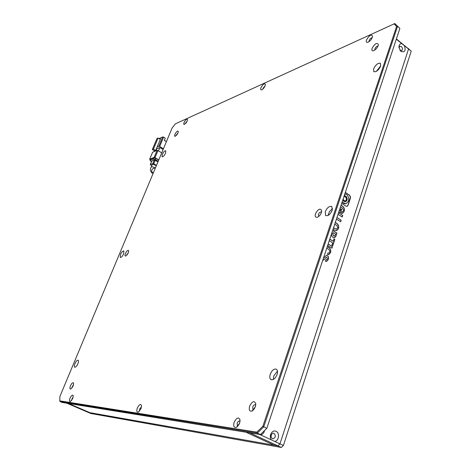 <?xml version="1.0" encoding="UTF-8"?>
<svg xmlns="http://www.w3.org/2000/svg" width="471" height="471" viewBox="0 0 471 471"><rect width="100%" height="100%" fill="white"/><g stroke="black" fill="none" stroke-linecap="round" stroke-linejoin="round"><path stroke-width="0.71" d="M176.613 135.248L177.938 133.105M127.076 254.964L128.477 252.385M72.122 387.821L72.422 386.373L73.517 384.813M185.762 123.39L187.128 121.212M262.948 89.013L263.106 88.177L265.026 85.975M369.152 41.595L369.17 40.482C370.029 38.693 371.03 37.786 372.167 37.768M374.881 50.032L374.857 48.843C375.77 46.97 376.806 46.064 377.978 46.117M318.737 216.413L318.367 214.505C319.291 212.533 320.321 211.715 321.452 212.038L321.534 212.121M320.233 214.805L320.669 214.128M253.533 409.911L252.992 409.764L252.697 407.085C253.522 405.178 254.475 404.406 255.547 404.772L255.777 404.995M254.228 409.04L255.57 406.108M237.884 426.184L237.402 426.049L237.131 423.323C237.932 421.463 238.85 420.703 239.874 421.05L240.069 421.233M238.662 425.166L239.833 422.499M71.698 400.391L71.998 398.855L73.123 397.259M139.64 411.059L139.693 408.887L141.494 406.891M270.26 374.192C272.05 370.1 274.116 368.457 276.465 369.258C277.625 370.253 277.831 372.019 277.066 374.557C275.27 378.666 273.204 380.321 270.86 379.52C269.689 378.513 269.489 376.735 270.26 374.192M273.357 379.449L273.751 375.964L277.466 371.107M325.243 211.75C327.215 207.552 329.417 205.815 331.861 206.522L332.22 210.29C330.242 214.499 328.04 216.248 325.602 215.535L325.243 211.75M328.046 215.471L329.494 211.526L332.561 208.618M373.597 68.901C375.705 64.662 377.995 62.802 380.456 63.32L380.65 66.046C378.525 70.309 376.241 72.181 373.786 71.651L373.597 68.901M376.364 71.368L380.727 65.81M162.26 154.453C163.543 151.886 164.715 150.661 165.78 150.791L165.586 153.11C164.302 155.689 163.125 156.914 162.065 156.784L162.26 154.453M120.494 254.511C121.718 251.985 122.849 250.808 123.873 250.984L123.655 253.851C122.419 256.389 121.294 257.572 120.27 257.396L120.494 254.511M74.942 363.63C76.114 361.151 77.191 360.015 78.162 360.221C78.698 360.739 78.61 361.928 77.892 363.789C76.72 366.279 75.643 367.421 74.671 367.215C74.13 366.685 74.224 365.49 74.942 363.63M174.965 134.317C176.472 131.509 177.591 130.538 178.321 131.409L177.979 133.005L175.188 136.36C174.505 136.407 174.429 135.73 174.965 134.317M125.445 253.48C126.911 250.666 128 249.765 128.713 250.778L128.289 252.886L125.716 256.083C124.874 256.147 124.78 255.282 125.445 253.48M70.491 385.72C71.904 382.923 72.952 382.081 73.635 383.2L73.111 386.014L70.78 389.064C69.761 389.158 69.661 388.039 70.491 385.72M184.096 122.478C185.633 119.622 186.775 118.633 187.523 119.516L187.187 121.076L184.338 124.491C183.649 124.538 183.572 123.867 184.096 122.478M260.928 87.73C262.889 84.185 264.366 83.067 265.367 84.38L265.073 85.857C264.09 88.012 262.895 89.366 261.493 89.92C260.587 90.002 260.398 89.272 260.928 87.73M366.473 40C369.158 35.39 371.189 34.106 372.561 36.161L372.325 37.35C371.183 39.964 369.6 41.642 367.586 42.378C366.332 42.514 365.961 41.725 366.473 40M372.102 48.342C374.863 43.615 376.953 42.337 378.366 44.521L378.131 45.716C376.983 48.36 375.375 50.056 373.309 50.803C371.984 50.956 371.578 50.138 372.102 48.342M315.464 213.787C318.196 208.947 320.28 207.917 321.717 210.714L321.405 212.551C320.445 214.964 319.05 216.536 317.23 217.261C315.358 217.543 314.769 216.389 315.464 213.787M249.636 406.09C252.244 401.168 254.299 400.385 255.788 403.735L255.382 406.744L252.056 411.03C249.518 411.595 248.712 409.947 249.636 406.09M234.122 422.322C236.63 417.53 238.614 416.747 240.063 419.967L239.645 423.135L236.424 427.332C233.94 427.88 233.169 426.214 234.122 422.322M70.038 398.172C71.462 395.334 72.528 394.498 73.229 395.658L72.699 398.566L70.356 401.633C69.29 401.734 69.184 400.58 70.038 398.172M137.314 408.074C139.128 404.495 140.523 403.623 141.506 405.466L141.023 408.622L138.274 412.184C136.714 412.413 136.396 411.048 137.314 408.074M399.885 28.437L394.845 23.55L399.885 28.437L266.833 428.316L263.742 426.856L397.506 26.5L396.582 26.559L262.877 426.255L263.742 426.856L257.325 433.12L260.416 434.556L266.833 428.316M59.923 401.469L257.325 433.12L256.836 432.148L59.776 400.868L59.923 401.469L62.196 402.446L260.416 434.556M59.776 400.868L59.894 396.488L172.103 128.018L175.371 123.861L394.845 23.55M394.086 23.78L396.582 26.559M262.877 426.255L256.836 432.148M156.278 165.88L155.501 165.286C153.84 164.426 152.734 164.249 152.168 164.762L151.179 167.123C151.739 166.616 152.851 166.787 154.512 167.647L154.888 167.894M154.376 170.431L155.489 167.664L152.845 168.677C151.279 169.984 151.315 171.42 152.951 172.987L153.246 173.134M155.813 150.879L156.655 148.889L159.84 147.547L163.101 149.554M163.437 148.759L159.693 146.452L163.608 137.132L165.262 138.168L164.332 140.393L166.393 141.677M160.158 139.316L160.805 137.785L162.73 136.931L158.815 146.245L159.693 146.452M158.815 146.245L157.137 146.964L160.317 139.41L158.103 138.038L153.434 149.095L155.66 150.461L157.137 146.964M159.84 147.547L158.456 150.85M158.986 138.586L160.164 138.068L159.746 139.063M158.103 138.038L156.99 138.533L152.327 149.566L154.553 150.926L155.66 150.461M152.651 152.204L157.09 150.349L154.123 157.408L149.696 159.204L152.58 152.374M158.774 159.91L155.006 157.62L157.973 150.555L157.09 150.349M157.973 150.555L161.724 152.857M160.164 138.068L160.576 138.321M152.327 149.566L153.434 149.095M163.608 137.132L162.73 136.931M149.696 159.204L150.331 159.905M158.686 160.116L155.754 158.333L153.999 157.915L150.708 159.245L150.066 160.546L150.708 159.245M154.123 157.408L155.006 157.62M165.015 140.646L165.839 141.329M153.999 157.915L153.499 159.092L155.259 159.516L155.754 158.333M158.197 161.294L155.259 159.516M150.066 160.546L151.438 161.788M153.499 159.092L150.214 160.417M157.962 161.859L154.353 159.993L151.744 161.17M156.478 165.398L153.746 163.749L155.23 160.205M154.353 159.993L152.863 163.531L150.261 164.591L151.774 165.71M152.863 163.531L153.746 163.749M274.605 441.392L271.408 439.908C268.335 436.293 272.209 429.222 276.071 431.336C280.08 432.949 278.891 441.209 274.605 441.392L279.951 443.876L408.551 49.002L407.668 47.989L411.224 51.145L283.395 445.478L281.317 447.45L90.756 413.485L88.13 412.355L277.866 445.854L249.707 432.82L66.847 403.2L88.13 412.355L89.89 412.667L68.531 403.47L89.89 412.667L277.866 445.854L279.951 443.876L408.551 49.002L404.418 45.681C405.978 50.715 404.83 52.628 400.974 51.421L398.961 47.465C398.937 44.798 399.938 43.544 401.951 43.697L404.418 45.681M245.992 432.219L274.034 445.177L245.992 432.219M273.992 433.338L273.198 433.161C270.537 434.48 270.219 436.305 272.244 438.648L273.015 438.819C275.694 437.518 276.018 435.693 273.992 433.338M264.543 430.541C263.966 433.055 262.635 434.492 260.551 434.863L258.638 434.268M399.908 50.232L401.628 50.674C402.805 49.532 402.717 48.16 401.363 46.558L399.826 46.282L398.996 47.789M327.639 245.574L331.92 248.223L332.438 246.663L328.157 244.007M326.715 248.347L327.881 248.812C329.417 249.795 330 250.919 329.635 252.185L328.852 253.027L327.975 252.968L327.451 254.54L328.84 254.634L330.565 252.639C331.166 250.395 330.471 248.588 328.481 247.216L327.263 246.71M322.853 259.951L323.707 260.027L326.391 257.237L326.933 257.366L327.386 258.973L326.633 259.721L325.879 259.709L325.367 261.258L326.668 261.376L328.299 259.492C328.852 257.743 328.581 256.483 327.48 255.729L326.303 255.406L323.418 258.255M341.675 203.39L345.796 206.092L347.127 206.416L348.104 205.162L350.4 198.197L350.477 196.831L349.535 195.247L345.331 192.398M329.253 240.722L332.656 242.848L331.878 245.197L332.744 245.738L334.822 239.456L333.957 238.915L333.18 241.258L329.782 239.133M332.173 231.938L331.89 233.592C331.272 235.323 331.661 236.601 333.056 237.431L334.598 237.82L335.917 236.13L336.93 233.074L332.691 230.39M333.085 229.206L334.127 230.107L336.694 230.619L338.496 228.641C339.149 226.38 338.466 224.532 336.453 223.107L335.281 222.6M338.025 214.358L342.229 217.043L342.741 215.494L338.537 212.81M336.459 219.056L340.663 221.776L341.181 220.222L336.977 217.508M340.498 206.928L342.482 208.1L343.406 209.783L343.353 210.831L342.588 211.738L341.917 211.744L341.381 213.357L342.588 213.339L344.201 211.385C344.831 209.118 344.177 207.293 342.234 205.915L341.022 205.356M338.885 211.773L340.492 212.815L341.658 209.301L340.81 208.747L340.121 210.808L339.367 210.319M401.951 43.697L396.311 39.17M260.551 434.863L271.408 439.908M411.224 51.145L396.394 38.934M271.008 437.123L271.402 434.244M342.329 213.398L344.201 211.385M342.423 211.779L341.899 211.797M340.121 210.808L339.338 210.419M340.386 212.751L341.522 209.33L340.774 208.841M344.065 211.414C344.695 209.148 344.036 207.322 342.093 205.945L342.234 205.915M342.093 205.945L340.998 205.421M342.123 216.978L342.605 215.518L339.22 213.21M339.085 213.239L338.514 212.892M340.557 221.711L341.039 220.245L337.33 217.743M336.406 230.678L338.496 228.641M338.361 228.67C339.014 226.404 338.331 224.561 336.312 223.13L336.453 223.107M336.312 223.13L335.264 222.659M333.562 227.764L334.522 228.529L336.535 229.089M334.522 228.529L336.736 229.047L337.725 227.564L336.971 225.574L334.763 224.155M333.603 227.64L334.657 228.5M334.398 237.855L335.782 236.154L336.789 233.098L332.656 230.484M333.439 235.871L334.516 236.106L335.558 234.075L333.285 232.639L332.744 233.881L333.439 235.871L334.381 236.13M332.744 233.881L333.58 235.847M333.285 232.639L332.879 233.857M333.18 241.258L329.753 239.221M332.632 245.668L334.681 239.48L333.927 239.003M346.962 206.451L347.963 205.191L350.383 197.125L349.394 195.277L345.296 192.498M344.672 194.388L344.666 195.683L346.356 196.884C347.445 199.086 347.156 200.699 345.49 201.729L345.384 201.765M342.064 202.224L345.82 203.737M343.012 199.368L343.96 200.675L345.155 200.899M343.088 199.133L344.095 200.646L345.349 200.852C346.774 199.751 346.78 198.415 345.361 196.837L343.895 196.713M344.666 195.683L346.491 196.854C347.586 199.05 347.298 200.67 345.626 201.7L344.054 201.523L342.753 200.14M344.743 194.158L344.801 195.653M342.111 202.083C343.377 203.537 344.737 204.055 346.179 203.643L348.475 201.158C349.076 198.75 348.564 196.648 346.939 194.841L344.902 193.693M326.403 261.423L328.163 259.509C328.717 257.761 328.44 256.507 327.339 255.747L327.48 255.729M327.339 255.747L326.362 255.388M326.427 259.757L325.867 259.751M323.489 260.063L325.608 258.09M325.467 258.108L326.385 257.237M328.558 254.681L330.565 252.639M328.658 253.062L327.957 253.021M330.43 252.656C331.025 250.413 330.33 248.606 328.34 247.24L328.481 247.216M328.34 247.24L327.245 246.763M331.814 248.158L332.296 246.686L328.128 244.096M281.317 447.45L277.866 445.854L279.951 443.876L283.395 445.478M150.331 164.526L151.815 161.005M271.308 379.744L270.86 379.52M367.88 42.296L367.586 42.378M373.638 50.715L373.309 50.803M317.843 217.013L317.23 217.261M252.921 410.482L252.056 411.03M237.254 426.797L236.424 427.332M138.68 411.96L138.274 412.184M153.146 173.375L152.039 173.022M149.625 159.269L152.575 152.268M150.261 164.591L151.739 161.07M151.179 167.123C149.937 169.089 150.178 171.026 151.915 172.945M400.085 50.485L400.321 50.786M272.432 438.719L273.015 438.819"/></g></svg>
